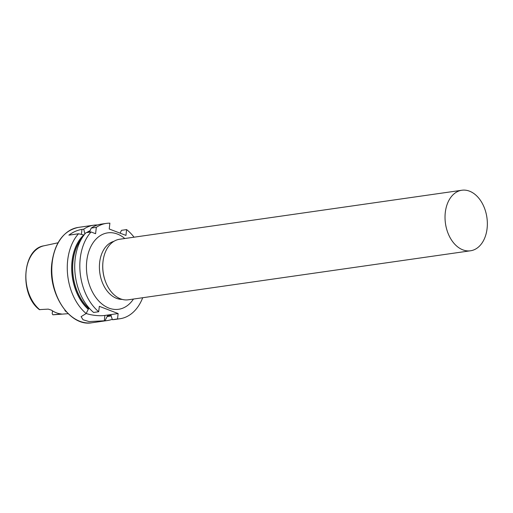 <?xml version="1.0" encoding="UTF-8"?>
<svg xmlns="http://www.w3.org/2000/svg" width="513" height="513" viewBox="0 0 513 513"><rect width="100%" height="100%" fill="white"/><g stroke="black" fill="none" stroke-linecap="round" stroke-linejoin="round"><path stroke-width="0.77" d="M470.524 250.78L128.244 299.797A30.575 20.93 -98.1 0 1 120.568 298.861A30.575 20.93 -98.1 0 1 105.947 282.721A30.575 20.93 -98.1 0 1 102.966 261.912A30.575 20.93 -98.1 0 1 119.58 239.263L461.854 190.246A30.575 20.93 -98.1 0 1 469.53 191.176A30.575 20.93 -98.1 0 1 487.35 223.084A30.575 20.93 -98.1 0 1 470.524 250.78A30.575 20.93 -98.1 0 1 462.848 249.85A30.575 20.93 -98.1 0 1 445.027 217.942A30.575 20.93 -98.1 0 1 461.854 190.246M65.055 310.288L64.894 310.615L66.594 312.051M68.178 313.68L53.833 314.738A34.858 23.861 -98.1 0 1 52.897 314.783L61.38 313.962A35.564 24.348 -98.1 0 1 51.409 310.134L48.26 309.121L39.379 309.621C19.244 294.776 22.11 248.927 43.958 245.804L58.027 242.79M142.704 297.726A48.158 32.967 -98.1 0 1 119.984 318.74L114.88 319.471A48.158 32.967 -98.1 0 1 112.418 319.689L110.866 315.2L107.608 315.668L104.966 320.753L89.115 321.587L83.068 319.772L81.092 316.649L86.152 313.533A48.158 32.967 -98.1 0 1 67.684 260.226A48.158 32.967 -98.1 0 1 78.508 233.768L83.965 234.986A44.009 30.126 -98.1 0 0 88.287 309.121L89.397 308.358M112.289 319.285A48.158 32.967 -98.1 0 1 107.429 320.542A48.158 32.967 -98.1 0 1 104.966 320.753M91.064 231.966A48.158 32.967 -98.1 0 0 98.701 311.737L93.603 312.462A48.158 32.967 -98.1 0 1 75.135 259.161A48.158 32.967 -98.1 0 1 85.966 232.697L91.064 231.966L95.598 233.71L96.322 227.349A48.158 32.967 -98.1 0 1 106.326 223.399A48.158 32.967 -98.1 0 1 109.885 223.168L109.224 228.99L125.948 235.409L126.608 229.593A48.158 32.967 -98.1 0 1 134.034 237.192M126.608 229.593L121.51 230.324L120.08 233.159M96.322 227.349L91.218 228.08L89.486 232.197M91.218 228.08A48.158 32.967 -98.1 0 1 101.228 224.13L106.326 223.399M84.844 234.011L83.766 229.144A48.158 32.967 -98.1 0 1 93.776 225.194A48.158 32.967 -98.1 0 1 97.335 224.97L97.355 225.034M86.71 232.588A44.182 30.241 -98.1 0 1 90.134 230.638M119.984 318.74A48.158 32.967 -98.1 0 1 117.515 318.958L112.418 319.689M98.701 311.737L99.323 306.325L118.131 313.552L117.515 318.958M83.766 229.144L81.977 229.401C77.444 230.106 73.077 232.017 68.877 235.146L78.508 233.768M86.152 313.533L88.268 309.294A44.182 30.241 -98.1 0 1 83.805 234.922M111.231 315.79A44.182 30.241 -98.1 0 1 107.076 316.521M53.833 314.738L52.858 314.783L52.198 313.68L52.518 310.872M86.178 313.481A13.761 3.578 -173.5 0 0 104.896 315.444L118.131 313.552M105.947 282.721L105.793 282.342A29.433 20.148 -98.1 0 1 102.921 262.316L102.966 261.912M113.867 241.354A29.433 20.148 81.9 0 0 99.657 262.393A29.433 20.148 81.9 0 0 116.56 298.354A29.433 20.148 81.9 0 0 122.177 299.393M133.457 299.053A38.603 26.426 -98.1 0 1 101.933 303.965A38.603 26.426 -98.1 0 1 86.768 260.937A38.603 26.426 -98.1 0 1 124.787 238.513M107.429 320.542L91.962 322.754A48.158 32.967 -98.1 0 1 52.211 262.438A48.158 32.967 -98.1 0 1 78.309 227.406L93.776 225.194M39.79 309.749A34.858 23.861 -98.1 0 1 26.176 270.96A34.858 23.861 -98.1 0 1 43.958 245.804M111.013 315.219L108.852 315.527A43.4 29.709 -98.1 0 1 107.608 315.668M111.238 315.61A44.009 30.126 -98.1 0 1 107.095 316.348M87.075 232.536A44.009 30.126 -98.1 0 1 90.038 230.869M88.954 232.267A43.4 29.709 -98.1 0 1 89.602 231.908M88.794 308.441A43.4 29.709 -98.1 0 1 81.529 238.827M104.28 320.856L104.896 315.444M81.977 229.401L81.407 234.396M91.962 322.754C69.73 327.147 47.529 293.237 51.928 262.579C54.929 242.341 63.721 230.619 78.309 227.406"/></g></svg>
